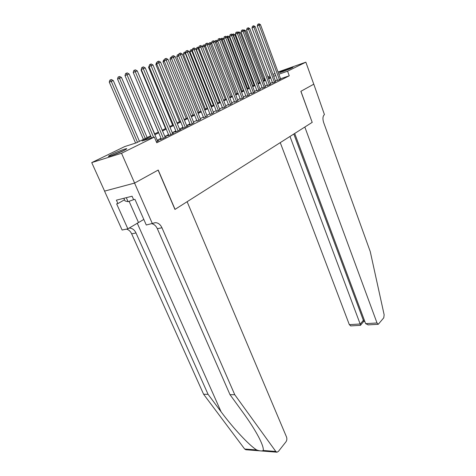 <?xml version="1.0" encoding="UTF-8"?>
<svg xmlns="http://www.w3.org/2000/svg" width="476" height="476" viewBox="0 0 476 476"><rect width="100%" height="100%" fill="white"/><g stroke="black" fill="none" stroke-linecap="round" stroke-linejoin="round"><path stroke-width="0.71" d="M291.949 67.878C288.587 69.573 278.502 73.28 279.466 72.471L280.531 71.858C283.922 70.162 293.835 66.515 292.954 67.294L291.949 67.878M123.927 150.511C118.131 153.409 106.838 157.496 108.552 156.092L111.384 154.474C117.191 151.588 128.211 147.59 126.628 148.952L123.927 150.511M278.038 72.019L305.848 62.172L313.767 84.192L300.856 91.321L312.191 122.362L175.061 209.357L158.222 170.033L134.613 183.064L104.589 191.102L91.731 162.608L124.718 146.566L136.445 142.8L150.648 135.85M263.799 78.939L264.823 78.445M267.94 76.928L269.957 75.946M273.04 74.446L274.985 73.5M277.579 80.474L280.656 79.087M272.593 82.985L275.699 81.58M267.5 85.549L270.642 84.127M262.3 88.167L265.471 86.727M256.986 90.839L260.199 89.381M251.566 93.564L254.809 92.088M246.027 96.354L249.305 94.855M240.362 99.204L243.682 97.687M234.573 102.114L237.935 100.579M228.659 105.089L232.056 103.53M222.607 108.135L226.04 106.553M216.419 111.247L219.894 109.647M210.089 114.436L213.605 112.806M203.609 117.697L207.167 116.043M196.975 121.035L200.58 119.357M190.186 124.45L188.978 125.057L190.989 124.409L193.827 122.749M183.23 127.949L181.993 128.574L184.01 127.925L188.222 125.807L186.919 126.223M176.102 131.537L174.835 132.173L176.864 131.531L181.172 129.353L179.839 129.781M168.796 135.214L167.498 135.868L169.533 135.22L173.948 132.994L172.58 133.429M161.305 138.98L159.978 139.652L162.013 139.01L166.546 136.725L165.142 137.171M150.975 136.618L142.044 141.003L154.337 137.058L156.771 142.794L289.259 75.797L280.537 78.772M277.383 79.938L275.449 80.908M272.391 82.443L270.386 83.449M267.292 85.002L265.215 86.043M262.092 87.614L259.938 88.691M256.778 90.279L254.547 91.398M251.352 93.004L249.037 94.165M245.806 95.783L243.409 96.985M240.142 98.627L237.661 99.871M234.347 101.537L231.776 102.822M228.426 104.506L225.761 105.845M222.375 107.546L219.609 108.933M216.181 110.652L213.319 112.086M209.845 113.829L206.876 115.323M203.365 117.084L200.283 118.631M196.725 120.416L193.53 122.017M189.93 123.825L186.616 125.491M182.968 127.318L179.529 129.044M175.834 130.9L172.27 132.691M168.528 134.565L164.827 136.422M161.031 138.332L157.193 140.253M156.372 141.854L158.954 140.551L157.514 141.003M134.613 183.064L121.535 153.272L91.731 162.608M305.848 62.172L287.569 71.204L278.853 74.226M289.259 75.797L287.569 71.204M154.337 137.058L121.535 153.272M275.693 75.404L273.754 76.356M270.677 77.868L268.66 78.855M265.554 80.379L263.466 81.408M260.324 82.949L258.159 84.008M254.981 85.567L252.744 86.668M249.525 88.244L247.205 89.387M243.956 90.981L241.546 92.165M238.256 93.778L235.763 95.004M232.437 96.634L229.849 97.907M226.487 99.555L223.803 100.87M220.4 102.542L217.621 103.911M214.17 105.601L211.29 107.017M207.804 108.73L204.817 110.194M201.283 111.925L198.183 113.449M194.607 115.204L191.394 116.781M187.77 118.56L184.438 120.196M180.773 121.993L177.316 123.689M173.597 125.515L170.015 127.276M166.243 129.127L162.524 130.948M158.71 132.822L154.849 134.72M270.41 77.154L268.297 77.885M265.043 79.016L263.966 79.391M154.521 133.952L158.389 132.066M162.209 130.192L165.928 128.371M169.7 126.527L173.288 124.771M177.007 122.951L180.469 121.261M184.141 119.464L187.473 117.834M191.102 116.055L194.315 114.484M197.897 112.735L200.991 111.217L178.673 55.954L176.78 56.739L199.176 112.104M204.531 109.486L207.518 108.022M211.011 106.315L213.897 104.904M217.342 103.215L220.126 101.852M223.536 100.186L226.219 98.877M229.587 97.223L232.175 95.962M235.501 94.331L238 93.112M241.29 91.499L243.7 90.321M246.955 88.726L249.275 87.59M252.494 86.019L254.737 84.918M257.915 83.365L260.08 82.306M263.228 80.765L265.316 79.742M268.422 78.219L270.439 77.237M153.587 137.296L127.015 74.738L129.091 73.959L157.61 141.229M151.546 137.951L124.998 75.577L127.015 74.738L126.378 73.221L127.211 72.905L129.091 73.959M124.998 75.577L125.575 73.554L126.378 73.221M139.45 141.33L113.282 80.557L109.272 82.146L135.606 143.074M109.272 82.146L109.831 80.17L110.599 79.843L137.493 142.288M110.599 79.843L111.438 79.534L113.282 80.557M124.426 150.255L111.17 155.711M123.855 198.29L125.045 200.961L128.086 201.687L133.607 199.658M126.301 197.677L128.086 201.687M112.044 155.414L123.605 150.666M288.861 69.246L283.803 71.221M285.457 70.603L287.224 69.918M263.216 450.474L275.8 451.456L276.967 452.2L245.836 449.737L244.658 449.023L203.603 394.259L208.071 394.324L221.084 411.77C233.198 428.245 249.573 445.714 256.707 449.963C259.95 451.075 262.115 451.242 263.216 450.474C263.71 448.368 262.181 443.864 258.635 436.968C254.654 429.519 249.448 421.385 243.022 412.555L230.003 394.652L157.33 228.7C156.11 226.058 154.379 224.422 152.13 223.791M230.003 394.652L234.763 394.723L161.965 227.772C160.406 224.493 158.222 222.792 155.42 222.667L146.275 225.005L134.952 199.361L133.619 199.688L132.09 196.219L116.394 200.158L117.911 203.549L116.638 203.859L127.854 228.837L122.112 230.033L104.547 191.126L134.571 183.087L158.103 170.099L174.948 209.434L187.116 201.711L286.504 436.962C287.099 438.735 286.933 440.336 286.005 441.764L278.365 451.45L276.967 452.2M203.603 394.259L131.668 233.841C130.466 231.294 128.734 229.724 126.485 229.123M129.032 228.111L129.466 228.081C132.28 228.182 134.458 229.813 135.999 232.972L208.071 394.324M275.8 451.456L234.763 394.723M152.409 223.732L134.571 183.087M127.854 228.837L143.811 219.424M117.911 203.549L124.522 199.783M280.251 142.627L349.325 324.644L360.326 323.983L363.372 320.3L364.366 320.235M289.985 136.451L360.606 325.185L363.646 321.496L363.372 320.3L293.817 134.018M312.256 122.32L304.83 127.032L377.028 322.978L378.271 324.293L383.769 317.813L384.15 314.803L370.257 251.608L323.638 122.487C322.508 118.726 322.776 116.096 324.442 114.591L313.791 84.181L300.927 91.285L312.185 122.344M294.698 133.458L365.645 323.662L377.028 322.978M350.705 325.905L349.325 324.644M368.251 324.876L365.645 323.662M163.345 138.338L135.244 71.65L137.266 70.888L165.231 137.386M161.4 139.2L133.232 72.489L135.244 71.65L134.607 70.15L135.422 69.853L137.266 70.888M133.232 72.489L133.804 70.49L134.607 70.15M170.825 134.565L143.264 68.639L145.239 67.901L172.669 133.643M168.885 135.428L141.259 69.478L143.264 68.639L142.627 67.17L143.419 66.872L145.239 67.901M141.259 69.478L141.824 67.503L142.627 67.17M178.125 130.888L151.082 65.706L153.004 64.986L179.922 129.984M176.185 131.745L149.077 66.539L151.082 65.706L150.446 64.254L151.213 63.968L153.004 64.986M149.077 66.539L149.642 64.593L150.446 64.254M185.247 127.306L158.704 62.844L160.579 62.142L186.997 126.42M183.308 128.151L156.705 63.677L158.704 62.844L158.068 61.416L158.817 61.136L160.579 62.142M156.705 63.677L157.264 61.749L158.068 61.416M147.155 137.558L121.487 77.469L117.53 79.04L143.407 139.391M117.53 79.04L118.084 77.088L118.851 76.761L145.245 138.492M118.851 76.761L119.666 76.457L121.487 77.469M154.67 133.881L129.329 74.518M133.464 73.036L158.359 132.078M141.479 70.008L141.098 70.168L165.565 128.55M141.098 70.168L141.283 69.532M192.197 123.802L166.142 60.053L167.974 59.369L193.91 122.939M190.263 124.641L164.149 60.88L166.142 60.053L165.499 58.649L166.231 58.375L167.974 59.369M164.149 60.88L164.702 58.982L165.499 58.649M149.291 67.056L148.577 67.354L172.604 125.105M148.577 67.354L149.416 65.361M198.98 120.386L173.395 57.334L175.186 56.662L200.652 119.541M197.052 121.219L171.414 58.155L173.395 57.334L172.758 55.948L173.472 55.68L175.186 56.662M171.414 58.155L171.961 56.275L172.758 55.948M156.913 64.177L155.878 64.605L179.482 121.743M155.878 64.605L156.414 62.761L157.05 62.499M205.608 117.048L180.481 54.675L182.225 54.02L207.238 116.221M203.68 117.875L178.5 55.496L180.481 54.675L179.839 53.306L180.535 53.05L182.225 54.02M178.5 55.496L179.047 53.639L179.839 53.306M164.345 61.368L163.012 61.922L186.199 118.459M163.012 61.922L163.542 60.101L164.488 59.714M212.082 113.782L187.395 52.08L189.097 51.444L213.676 112.979M210.16 114.609L185.42 52.901L187.395 52.08L186.753 50.73L187.431 50.48L189.097 51.444M185.42 52.901L185.961 51.063L186.753 50.73M171.604 58.625L169.974 59.298L192.762 115.246M169.974 59.298L170.503 57.501L171.747 57.001M171.527 57.763L171.259 57.185M218.401 110.599L194.143 49.546L195.809 48.921L219.96 109.813M216.491 111.42L192.179 50.361L194.143 49.546L193.5 48.219L194.166 47.969L195.809 48.921M192.179 50.361L192.715 48.546L193.5 48.219M176.78 56.739L177.304 54.954L178.809 54.437M178.673 55.954L178.06 54.645M224.583 107.487L200.741 47.07L202.365 46.464L226.106 106.719M222.673 108.302L198.778 47.886L200.741 47.07L200.099 45.761L200.747 45.517L202.365 46.464M198.778 47.886L199.313 46.089L200.099 45.761M185.598 53.348L183.433 54.234L205.453 109.034M183.433 54.234L183.95 52.473L184.706 52.158L185.319 53.455L207.256 108.153M184.706 52.158L185.658 52.086M230.628 104.44L207.185 44.655L208.774 44.06L232.115 103.691M228.724 105.25L205.233 45.464L207.185 44.655L206.542 43.358L207.179 43.126L208.774 44.06M205.233 45.464L205.763 43.685L206.542 43.358M192.352 50.807L189.936 51.789L211.588 106.035M189.936 51.789L190.454 50.045L191.203 49.73L191.816 51.009L213.385 105.154M191.203 49.73L192.346 49.784M236.536 101.465L213.486 42.293L215.039 41.709L237.994 100.728M234.638 102.269L211.534 43.096L213.486 42.293L212.843 41.013L213.462 40.781L215.039 41.709M211.534 43.096L212.064 41.335L212.843 41.013M198.956 48.326L196.296 49.391L217.591 103.096M196.296 49.391L196.808 47.671L197.552 47.356L198.171 48.617L219.382 102.215M197.552 47.356L198.183 47.124L198.885 47.535M242.314 98.55L219.644 39.978L221.161 39.413L243.736 97.836M240.422 99.353L217.705 40.781L219.644 39.978L219.002 38.723L219.609 38.496L221.161 39.413M217.705 40.781L218.228 39.044L219.002 38.723M205.4 45.898L204.382 46.279L225.249 99.347M202.55 46.934L203.02 45.345L204.382 44.809L205.269 45.327M203.77 45.036L204.382 46.279L202.586 47.023M247.966 95.706L225.666 37.723L227.147 37.164L249.364 95.004M246.08 96.503L223.732 38.52L225.666 37.723L225.023 36.479L225.618 36.253L227.147 37.164M223.732 38.52L224.25 36.795L225.023 36.479M211.707 43.524L210.457 43.994L230.997 96.539M208.791 44.107L209.101 43.078L210.446 42.542L211.582 43.209M209.845 42.769L210.457 43.994L208.988 44.601M253.5 92.915L231.55 35.51L233.008 34.968L254.862 92.231M251.62 93.707L229.628 36.307L231.55 35.51L230.914 34.284L231.497 34.064L233.008 34.968M229.628 36.307L230.146 34.599L230.914 34.284M214.831 41.59L215.051 40.853L216.384 40.323L217.865 41.204L216.407 41.757L236.62 93.784M215.795 40.543L216.407 41.757L215.241 42.239M258.914 90.19L237.316 33.35L238.738 32.814L260.253 89.518M257.04 90.975L235.4 34.141L237.316 33.35L236.679 32.136L237.244 31.922L238.738 32.814M235.4 34.141L235.912 32.451L236.679 32.136M243.48 90.428L223.66 39.026L222.227 39.567L242.123 91.094M220.733 39.157L220.876 38.675L222.191 38.157L223.66 39.026M221.614 38.372L222.227 39.567L221.358 39.924M264.216 87.519L242.956 31.232L244.343 30.714L265.525 86.858M262.347 88.298L241.046 32.017L242.956 31.232L242.32 30.036L242.873 29.827L244.343 30.714M241.046 32.017L241.552 30.351L242.32 30.036M248.841 87.804L229.331 36.896L227.927 37.425L247.514 88.453M226.505 36.783L227.879 36.027L229.331 36.896M227.314 36.241L227.927 37.425L227.338 37.663M269.41 84.901L248.472 29.161L249.835 28.649L270.689 84.258M267.548 85.68L246.574 29.946L248.472 29.161L247.835 27.977L248.383 27.775L249.835 28.649M246.574 29.946L247.08 28.292L247.835 27.977M254.095 85.234L234.882 34.807L233.502 35.325L252.792 85.87M232.157 34.462L233.448 33.951L234.882 34.807M232.895 34.153L233.502 35.325L233.192 35.45M274.491 82.342L253.881 27.132L255.213 26.632L275.747 81.711M272.641 83.116L251.988 27.911L253.881 27.132L253.244 25.966L253.779 25.769L255.213 26.632M251.988 27.911L252.488 26.281L253.244 25.966M259.241 82.711L240.32 32.761L238.97 33.266L257.968 83.336M237.887 32.308L238.898 31.91L240.32 32.761M238.75 32.856L238.916 33.29M238.726 32.808L238.363 32.112M279.471 79.831L259.17 25.151L260.473 24.657L280.703 79.212M277.627 80.599L257.284 25.924L259.17 25.151L258.533 23.996L259.057 23.8L260.473 24.657M257.284 25.924L257.784 24.306L258.533 23.996M264.287 80.248L245.646 30.756L244.521 31.178M243.498 30.202L244.242 29.917L245.646 30.756M243.885 30.434L243.712 30.113M221.084 411.77L137.195 223.065M157.33 228.7L161.965 227.772M135.999 232.972L131.668 233.841M244.658 449.023L256.707 449.963M129.085 201.318L138.409 222.316M129.466 228.081L128.883 228.206M153.635 223.042L155.42 222.667M378.271 324.293L367.984 324.894M363.545 321.651L364.86 321.568M360.516 325.334L350.592 325.917"/></g></svg>
